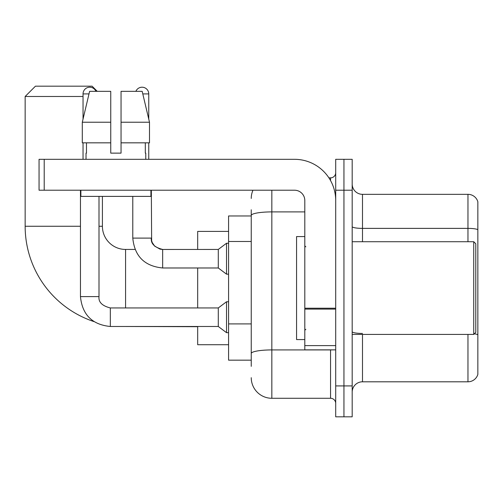 <?xml version="1.0" encoding="UTF-8"?>
<svg xmlns="http://www.w3.org/2000/svg" width="503" height="503" viewBox="0 0 503 503"><rect width="100%" height="100%" fill="white"/><g stroke="black" fill="none" stroke-linecap="round" stroke-linejoin="round"><path stroke-width="0.75" d="M251.242 366.347L251.242 215.479L251.242 215.963L228.582 215.963L228.582 360.167L251.242 360.167M335.702 385.92L335.702 416.824L343.945 416.824L343.945 385.92L343.945 416.824L352.188 416.824L352.188 385.92L343.945 385.92L343.945 190.216L343.945 385.92L335.702 385.92L335.702 190.216L343.945 190.216L343.945 159.313L343.945 190.216L352.188 190.216L352.188 385.92M352.188 190.216L352.188 159.313L335.702 159.313L335.702 190.216M271.84 190.216L271.84 398.282L330.553 398.282L330.553 349.868M328.912 177.855L330.553 177.855A5.149 5.149 0 0 0 335.702 172.705M251.242 357.08L251.242 353.502A20.598 3.578 180 0 1 271.84 349.925L330.553 349.925A5.149 0.893 0 0 0 332.345 349.868M304.805 211.901L271.84 211.901A20.598 3.578 180 0 0 251.242 215.479L251.242 209.782M335.702 403.431A5.149 5.149 0 0 0 330.553 398.282M251.242 198.452A20.598 20.598 0 0 1 252.965 190.216M271.84 398.282A20.598 20.598 0 0 1 251.242 377.678M352.188 392.101A10.299 10.299 0 0 1 362.487 381.802L467.96 381.802L467.96 334.42M477.85 201.747A10.299 10.299 0 0 0 467.96 194.334A10.299 10.299 0 0 1 477.85 201.747L477.85 374.383A10.299 10.299 0 0 1 467.96 381.802M477.85 229.67A10.299 1.786 180 0 0 467.96 228.381L467.96 194.334L362.487 194.334A10.299 10.299 0 0 1 352.188 184.035A10.299 10.299 0 0 0 362.487 194.334L362.487 241.717M477.85 229.808L477.85 334.734A10.299 1.786 180 0 0 474.323 333.822M121.047 153.132L110.748 153.132L121.047 153.132L110.748 153.132L121.047 153.132L121.047 91.332L142.179 91.332L149.492 122.229L149.492 142.833L121.047 142.833M135.879 91.332A6.696 6.696 0 0 1 148.756 93.904L148.756 119.092L149.492 122.229L121.047 122.229M93.916 321.574A100.43 100.43 0 0 1 25.15 226.262L25.15 96.482L35.449 86.176L92.099 86.176L97.255 91.332M125.58 307.943L125.58 249.438A23.176 23.176 0 0 1 102.405 226.262L102.405 196.39M83.039 96.482L25.15 96.482M197.679 267.98L197.679 307.943M197.679 326.485L197.679 344.718L228.582 344.718M228.582 231.411L197.679 231.411L197.679 249.438M83.039 119.092L83.039 93.904A6.696 6.696 0 0 1 95.916 91.332M80.461 190.216L80.461 296.613L99.003 296.613C98.381 302.108 102.159 305.887 110.333 307.943L218.283 307.943L218.283 326.485L110.333 326.485L110.333 307.962M218.283 307.943L226.52 301.769L226.52 332.665L228.582 332.665M110.333 307.943C102.159 305.887 98.381 302.108 99.003 296.613C98.381 302.108 102.159 305.887 110.333 307.943C102.159 305.887 98.381 302.108 99.003 296.613L99.003 196.39M83.039 142.833L83.039 159.313M162.658 249.457L218.283 249.438L218.283 267.98L162.658 267.98L162.658 249.438L162.016 249.438M218.283 249.438L226.52 243.257L226.52 274.16L228.582 274.16M148.756 142.833L148.756 159.313M335.702 349.868L304.805 349.868L304.805 308.213L335.702 308.213M335.702 200.515A41.202 41.202 0 0 0 294.507 159.313L44.207 159.313L44.207 190.216L294.507 190.216A10.299 10.299 0 0 1 304.805 200.515L304.805 308.213M44.207 190.216L39.058 190.216L39.058 159.313L44.207 159.313M110.748 122.229L110.748 142.833L110.748 122.229L82.297 122.229L89.616 91.332L110.748 91.332L110.748 153.132M86.026 153.132L86.472 153.132L86.026 153.132L86.026 159.313M145.769 153.132L145.317 153.132L145.769 153.132L145.769 159.313M145.317 142.833L145.317 153.132M86.472 153.132L86.472 142.833M80.876 190.216L80.876 196.39L150.919 196.39L150.919 190.216M110.748 142.833L82.297 142.833L82.297 122.229L89.616 91.332M149.492 122.229L142.179 91.332M473.732 241.717L475.788 243.773L475.788 332.357L473.732 334.42L473.732 241.717L352.188 241.717M304.805 236.567L296.563 236.567L296.563 339.569L304.805 339.569M251.242 241.497L228.582 241.497M251.242 323.901L228.582 323.901M330.553 180.564L330.553 177.855M362.487 334.42L362.487 381.802M467.96 241.717L467.96 228.381L362.487 228.381A10.299 1.786 0 0 1 352.188 226.589M362.487 333.445A10.299 1.786 -0 0 1 352.188 331.653M25.15 226.262L80.461 226.262M99.003 226.262L102.405 226.262M197.679 326.692L125.58 326.485M83.039 93.904L89.006 93.904M162.658 267.98C144.537 266.188 134.578 256.234 132.786 238.108C134.578 256.234 144.537 266.188 162.658 267.98C144.537 266.188 134.578 256.234 132.786 238.108L151.309 238.108M142.789 93.904L148.756 93.904M335.702 309.112L304.805 309.112M304.805 345.611L335.702 345.611M135.018 249.438L125.58 249.438M80.461 296.613C82.253 314.74 92.212 324.693 110.333 326.485C92.212 324.693 82.253 314.74 80.461 296.613C82.253 314.74 92.212 324.693 110.333 326.485C92.212 324.693 82.253 314.74 80.461 296.613M218.283 326.485L226.52 332.665M226.52 301.769L228.582 301.769M151.328 238.108C150.705 243.603 154.484 247.382 162.658 249.438L160.004 249.123L154.647 246.124L152.227 242.528L151.642 240.761L151.328 190.216M218.283 267.98L226.52 274.16M132.786 238.108L132.786 196.39M226.52 243.257L228.582 243.257M352.188 334.42L473.732 334.42M305.837 246.866L304.805 245.835M305.837 329.27L304.805 330.295"/></g></svg>
